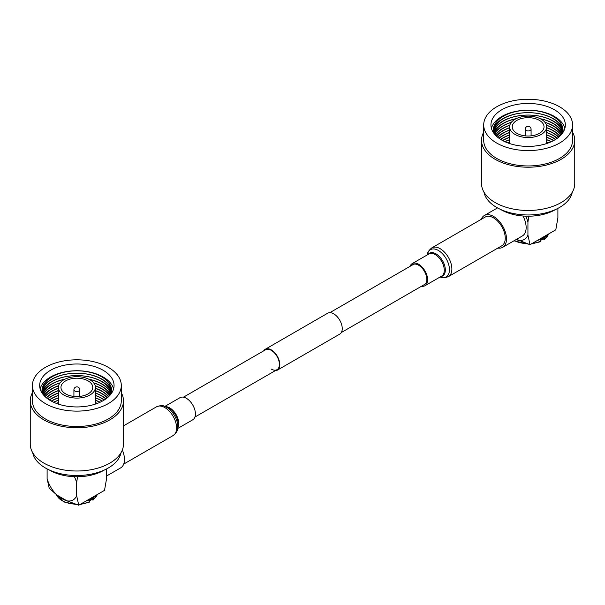 <?xml version="1.0" encoding="UTF-8"?>
<svg xmlns="http://www.w3.org/2000/svg" width="605" height="605" viewBox="0 0 605 605"><rect width="100%" height="100%" fill="white"/><g stroke="black" fill="none" stroke-linecap="round" stroke-linejoin="round"><path stroke-width="0.91" d="M271.29 369.08A11.48 6.625 -120 0 0 277.029 369.655A11.48 6.625 -120 0 0 278.784 360.459A11.48 6.625 -120 0 0 271.29 350.34A11.48 6.625 -120 0 0 265.55 349.773L183.459 397.175M275.162 370.729A12.062 6.965 -120 0 0 277.324 370.162A12.062 6.965 -120 0 0 279.17 360.497A12.062 6.965 -120 0 0 271.29 349.864A12.062 6.965 -120 0 0 265.255 349.266A12.062 6.965 -120 0 0 263.689 350.847M277.324 370.162L339.745 334.119A12.062 6.965 -120 0 0 341.591 324.454A12.062 6.965 -120 0 0 333.71 313.821A12.062 6.965 -120 0 0 327.676 313.224L265.255 349.266M423.523 285.076A11.593 6.693 -120 0 0 424.408 284.698A11.593 6.693 -120 0 0 426.805 279.389A11.593 6.693 -120 0 0 421.745 267.728A11.593 6.693 -120 0 0 412.814 264.619A11.593 6.693 -120 0 0 412.043 265.194M431.834 247.861A16.6 9.582 -120 0 1 444.63 252.308A16.6 9.582 -120 0 1 451.874 269.006A16.6 9.582 -120 0 1 448.434 276.606L501.817 245.781A16.6 9.582 -120 0 0 505.251 238.188A16.6 9.582 -120 0 0 498.006 221.483A16.6 9.582 -120 0 0 485.218 217.036L431.834 247.861C428.854 250.334 427.387 252.542 427.433 254.478A15.715 9.075 -120 0 1 439.427 251.128A15.715 9.075 -120 0 1 449.447 269.686A15.715 9.075 -120 0 1 440.5 277.105L440.13 276.977M421.541 286.218A12.773 7.373 -120 0 0 424.99 285.719A12.773 7.373 -120 0 0 427.637 279.873A12.773 7.373 -120 0 0 422.063 267.024A12.773 7.373 -120 0 0 412.224 263.599A12.773 7.373 -120 0 0 410.069 266.336M164.87 406.409L180.01 397.666A12.773 7.373 60 0 1 186.393 398.302A12.773 7.373 60 0 1 194.734 409.555A12.773 7.373 60 0 1 192.776 419.787L177.636 428.529M539.373 120.357A15.889 9.173 0 0 0 522.062 118.368A15.889 9.173 0 0 0 512.246 126.846A15.889 9.173 0 0 0 516.904 133.334A15.889 9.173 0 0 0 534.223 135.323A15.889 9.173 0 0 0 544.031 126.846A15.889 9.173 0 0 0 539.373 120.357M515.029 134.416A18.536 10.701 0 0 0 535.236 136.738A18.536 10.701 0 0 0 546.678 126.846A18.536 10.701 0 0 0 541.248 119.276A18.536 10.701 0 0 0 521.049 116.962A18.536 10.701 0 0 0 509.599 126.846A18.536 10.701 0 0 0 515.029 134.416M553.522 140.625A34.908 20.154 0 0 0 552.819 140.209A34.908 20.154 0 0 0 546.678 137.388M553.734 140.511A35.725 20.623 0 0 0 553.401 140.315A35.725 20.623 0 0 0 546.678 137.267M555.451 139.505A34.908 20.154 0 0 0 552.819 137.804A34.908 20.154 0 0 0 546.678 134.983M555.677 139.362A35.725 20.623 0 0 0 553.401 137.917A35.725 20.623 0 0 0 546.678 134.87M557.099 138.401A34.908 20.154 0 0 0 552.819 135.407A34.908 20.154 0 0 0 546.678 132.578M557.349 138.22A35.725 20.623 0 0 0 553.401 135.512A35.725 20.623 0 0 0 546.678 132.465M558.513 137.32A34.908 20.154 0 0 0 552.819 133.002A34.908 20.154 0 0 0 546.678 130.173M558.786 137.093A35.725 20.623 0 0 0 553.401 133.108A35.725 20.623 0 0 0 546.678 130.06M559.723 136.269A34.908 20.154 0 0 0 552.819 130.597A34.908 20.154 0 0 0 546.678 127.776M560.026 135.981A35.725 20.623 0 0 0 553.401 130.703A35.725 20.623 0 0 0 546.678 127.663M560.744 135.255A34.908 20.154 0 0 0 552.819 128.2A34.908 20.154 0 0 0 546.481 125.303M561.077 134.9A35.725 20.623 0 0 0 553.401 128.305A35.725 20.623 0 0 0 546.451 125.175M561.599 134.302A34.908 20.154 0 0 0 552.819 125.795A34.908 20.154 0 0 0 544.999 122.399M561.969 133.856A35.725 20.623 0 0 0 553.401 125.9A35.725 20.623 0 0 0 544.901 122.27M562.279 133.448A34.908 20.154 0 0 0 552.819 123.39A34.908 20.154 0 0 0 540.242 118.739M562.703 132.858A35.725 20.623 0 0 0 553.401 123.496A35.725 20.623 0 0 0 540.023 118.633M562.779 132.752A34.908 20.154 0 0 0 562.559 131.882A34.908 20.154 0 0 0 552.819 120.985A34.908 20.154 0 0 0 517.525 116.039A34.908 20.154 0 0 0 493.725 131.882A34.908 20.154 0 0 0 493.498 132.752M562.877 130.861A35.725 20.623 0 0 0 553.401 121.098A35.725 20.623 0 0 0 518.447 115.827A35.725 20.623 0 0 0 493.4 130.861M562.983 131.633A34.908 20.154 0 0 0 562.559 129.478A34.908 20.154 0 0 0 552.819 118.588A34.908 20.154 0 0 0 517.525 113.634A34.908 20.154 0 0 0 493.725 129.478A34.908 20.154 0 0 0 493.294 131.633M562.877 128.457A35.725 20.623 0 0 0 553.401 118.693A35.725 20.623 0 0 0 518.447 113.422A35.725 20.623 0 0 0 493.4 128.457M562.832 132.677A34.908 20.154 0 0 0 562.559 127.073A34.908 20.154 0 0 0 552.819 116.183A34.908 20.154 0 0 0 517.525 111.237A34.908 20.154 0 0 0 493.725 127.073A34.908 20.154 0 0 0 493.453 132.677M564.873 128.298A37.192 21.477 0 0 0 554.437 116.478A37.192 21.477 0 0 0 516.655 111.237A37.192 21.477 0 0 0 491.404 128.298M496.72 143.067A44.437 25.652 0 0 0 545.143 148.626A44.437 25.652 0 0 0 572.572 124.925A44.437 25.652 0 0 0 559.557 106.782A44.437 25.652 0 0 0 511.134 101.224A44.437 25.652 0 0 0 483.705 124.925A44.437 25.652 0 0 0 496.72 143.067M572.572 124.925L572.572 140.299A44.437 25.652 180 0 1 545.143 164A44.437 25.652 180 0 1 496.72 158.442A44.437 25.652 180 0 1 483.705 140.299L483.705 124.925M483.705 132.177A46.608 26.907 0 0 0 481.527 140.299L481.527 183.549A46.608 26.907 0 0 0 495.185 202.577A46.608 26.907 0 0 0 545.975 208.415A46.608 26.907 0 0 0 574.75 183.549L574.75 140.299A46.608 26.907 0 0 0 572.572 132.177M481.527 140.299A46.608 26.907 0 0 0 495.185 159.327A46.608 26.907 0 0 0 545.975 165.165A46.608 26.907 0 0 0 574.75 140.299M500.585 209.443A38.251 22.082 0 0 0 501.091 209.738A38.251 22.082 0 0 0 555.692 209.443M497.885 248.05A18.362 10.603 -120 0 0 502.695 247.316A18.362 10.603 -120 0 0 505.508 232.6A18.362 10.603 -120 0 0 493.514 216.416A18.362 10.603 -120 0 0 484.333 215.509A18.362 10.603 -120 0 0 481.293 219.305M502.695 247.316L522.342 235.973A18.362 10.603 -120 0 0 523.015 216.008M483.977 192.163A44.437 25.652 0 0 0 496.72 207.454A44.437 25.652 0 0 0 542.844 213.527A44.437 25.652 0 0 0 572.3 192.163M554.437 109.739A37.192 21.477 0 0 0 513.902 105.088A37.192 21.477 0 0 0 490.942 124.925A37.192 21.477 0 0 0 501.84 140.11A37.192 21.477 0 0 0 542.375 144.761A37.192 21.477 0 0 0 565.335 124.925A37.192 21.477 0 0 0 554.437 109.739M516.262 118.633A35.725 20.623 0 0 0 493.574 132.858M511.384 122.27A35.725 20.623 0 0 0 494.308 133.856M516.042 118.739A34.908 20.154 0 0 0 493.998 133.448M509.826 125.175A35.725 20.623 0 0 0 495.2 134.9M511.278 122.399A34.908 20.154 0 0 0 494.678 134.302M509.599 127.663A35.725 20.623 0 0 0 496.259 135.981M509.796 125.303A34.908 20.154 0 0 0 495.533 135.255M509.599 130.06A35.725 20.623 0 0 0 497.492 137.093M509.599 127.776A34.908 20.154 0 0 0 496.554 136.269M509.599 132.465A35.725 20.623 0 0 0 498.928 138.22M509.599 130.173A34.908 20.154 0 0 0 497.764 137.32M509.599 134.87A35.725 20.623 0 0 0 500.6 139.362M509.599 132.578A34.908 20.154 0 0 0 499.185 138.401M509.599 137.267A35.725 20.623 0 0 0 502.551 140.511M509.599 134.983A34.908 20.154 0 0 0 500.834 139.505M551.435 141.668A35.725 20.623 0 0 0 546.678 139.672M509.599 139.672A35.725 20.623 0 0 0 504.842 141.668M509.599 137.388A34.908 20.154 0 0 0 502.763 140.625M548.674 142.833A35.725 20.623 0 0 0 546.678 142.077M509.599 142.077A35.725 20.623 0 0 0 507.603 142.833M551.238 141.759A34.908 20.154 0 0 0 546.678 139.785M509.599 139.785A34.908 20.154 0 0 0 505.039 141.759M548.501 142.893A34.908 20.154 0 0 0 546.678 142.19M509.599 142.19A34.908 20.154 0 0 0 507.776 142.893M518.22 240.291A22.362 12.909 -120 0 0 527.931 235.118L530.025 244.692L516.541 239.323M528.808 216.204L527.931 222.088L527.931 235.118M527.931 222.088A22.362 12.909 -120 0 0 525.684 216.166M530.025 244.692L555.806 229.809L557.893 217.815L557.893 208.37M532.271 243.391A20.835 12.032 0 0 0 540.832 241.145L540.832 240.185A20.835 12.032 0 0 0 542.874 239.149A20.835 12.032 0 0 0 544.734 237.916L544.734 238.877A20.835 12.032 0 0 0 548.561 233.991M543.199 238.952L543.895 239.353L544.734 238.877L543.895 239.353M540.832 241.145L539.993 241.622M65.627 393.878A15.889 9.173 0 0 0 82.938 395.867A15.889 9.173 0 0 0 92.754 387.389A15.889 9.173 0 0 0 88.096 380.9A15.889 9.173 0 0 0 70.777 378.911A15.889 9.173 0 0 0 60.969 387.389A15.889 9.173 0 0 0 65.627 393.878M89.971 379.819A18.536 10.701 0 0 0 69.764 377.505A18.536 10.701 0 0 0 58.322 387.389A18.536 10.701 0 0 0 63.752 394.959A18.536 10.701 0 0 0 83.951 397.281A18.536 10.701 0 0 0 95.401 387.389A18.536 10.701 0 0 0 89.971 379.819M97.224 403.437A34.908 20.154 0 0 0 95.401 402.733M58.322 402.733A34.908 20.154 0 0 0 56.499 403.437M97.397 403.376A35.725 20.623 0 0 0 95.401 402.62M58.322 402.62A35.725 20.623 0 0 0 56.325 403.376M99.961 402.302A34.908 20.154 0 0 0 95.401 400.329M58.322 400.329A34.908 20.154 0 0 0 53.762 402.302M100.158 402.212A35.725 20.623 0 0 0 95.401 400.215M58.322 400.215A35.725 20.623 0 0 0 53.565 402.212M102.237 401.168A34.908 20.154 0 0 0 101.542 400.752A34.908 20.154 0 0 0 95.401 397.931M58.322 397.931A34.908 20.154 0 0 0 51.478 401.168M102.449 401.055A35.725 20.623 0 0 0 102.124 400.858A35.725 20.623 0 0 0 95.401 397.81M58.322 397.81A35.725 20.623 0 0 0 51.266 401.055M104.166 400.049A34.908 20.154 0 0 0 101.542 398.355A34.908 20.154 0 0 0 95.401 395.526M58.322 395.526A34.908 20.154 0 0 0 49.549 400.049M104.4 399.905A35.725 20.623 0 0 0 102.124 398.461A35.725 20.623 0 0 0 95.401 395.413M58.322 395.413A35.725 20.623 0 0 0 49.323 399.905M105.814 398.945A34.908 20.154 0 0 0 101.542 395.95A34.908 20.154 0 0 0 95.401 393.121M58.322 393.121A34.908 20.154 0 0 0 47.901 398.945M106.072 398.763A35.725 20.623 0 0 0 102.124 396.056A35.725 20.623 0 0 0 95.401 393.008M58.322 393.008A35.725 20.623 0 0 0 47.651 398.763M107.236 397.863A34.908 20.154 0 0 0 101.542 393.545A34.908 20.154 0 0 0 95.401 390.724M58.322 390.724A34.908 20.154 0 0 0 46.487 397.863M107.508 397.636A35.725 20.623 0 0 0 102.124 393.651A35.725 20.623 0 0 0 95.401 390.603M58.322 390.603A35.725 20.623 0 0 0 46.214 397.636M108.446 396.812A34.908 20.154 0 0 0 101.542 391.14A34.908 20.154 0 0 0 95.401 388.319M58.322 388.319A34.908 20.154 0 0 0 45.277 396.812M108.741 396.532A35.725 20.623 0 0 0 102.124 391.246A35.725 20.623 0 0 0 95.401 388.206M58.322 388.206A35.725 20.623 0 0 0 44.974 396.532M109.467 395.799A34.908 20.154 0 0 0 101.542 388.743A34.908 20.154 0 0 0 95.204 385.846M58.519 385.846A34.908 20.154 0 0 0 44.256 395.799M109.8 395.443A35.725 20.623 0 0 0 102.124 388.849A35.725 20.623 0 0 0 95.174 385.718M58.549 385.718A35.725 20.623 0 0 0 43.923 395.443M110.322 394.846A34.908 20.154 0 0 0 101.542 386.338A34.908 20.154 0 0 0 93.722 382.942M60.001 382.942A34.908 20.154 0 0 0 43.401 394.846M110.692 394.399A35.725 20.623 0 0 0 102.124 386.444A35.725 20.623 0 0 0 93.616 382.814M60.099 382.814A35.725 20.623 0 0 0 43.031 394.399M111.002 393.991A34.908 20.154 0 0 0 101.542 383.933A34.908 20.154 0 0 0 88.958 379.282M64.758 379.282A34.908 20.154 0 0 0 42.721 393.991M111.426 393.401A35.725 20.623 0 0 0 102.124 384.039A35.725 20.623 0 0 0 88.738 379.176M64.977 379.176A35.725 20.623 0 0 0 42.297 393.401M111.501 393.295A34.908 20.154 0 0 0 111.275 392.426A34.908 20.154 0 0 0 101.542 381.536A34.908 20.154 0 0 0 66.247 376.582A34.908 20.154 0 0 0 42.441 392.426A34.908 20.154 0 0 0 42.221 393.295M111.6 391.405A35.725 20.623 0 0 0 102.124 381.642A35.725 20.623 0 0 0 67.17 376.37A35.725 20.623 0 0 0 42.123 391.405M111.706 392.176A34.908 20.154 0 0 0 111.275 390.021A34.908 20.154 0 0 0 101.542 379.131A34.908 20.154 0 0 0 66.247 374.185A34.908 20.154 0 0 0 42.441 390.021A34.908 20.154 0 0 0 42.017 392.176M111.6 389A35.725 20.623 0 0 0 102.124 379.237A35.725 20.623 0 0 0 67.17 373.966A35.725 20.623 0 0 0 42.123 389M111.547 393.22A34.908 20.154 0 0 0 111.275 387.616A34.908 20.154 0 0 0 101.542 376.726A34.908 20.154 0 0 0 66.247 371.78A34.908 20.154 0 0 0 42.441 387.616A34.908 20.154 0 0 0 42.168 393.22M113.596 388.841A37.192 21.477 0 0 0 103.16 377.021A37.192 21.477 0 0 0 65.378 371.788A37.192 21.477 0 0 0 40.127 388.841M108.28 367.326A44.437 25.652 0 0 0 59.857 361.767A44.437 25.652 0 0 0 32.428 385.468A44.437 25.652 0 0 0 45.443 403.611A44.437 25.652 0 0 0 93.866 409.169A44.437 25.652 0 0 0 121.295 385.468A44.437 25.652 0 0 0 108.28 367.326M121.295 385.468L121.295 400.843A44.437 25.652 180 0 1 93.866 424.544A44.437 25.652 180 0 1 45.443 418.985A44.437 25.652 180 0 1 32.428 400.843L32.428 385.468M32.428 392.721A46.608 26.907 0 0 0 30.25 400.843L30.25 444.093A46.608 26.907 0 0 0 43.9 463.12A46.608 26.907 0 0 0 94.698 468.958A46.608 26.907 0 0 0 123.473 444.093L123.473 400.843A46.608 26.907 0 0 0 121.295 392.721M30.25 400.843A46.608 26.907 0 0 0 43.9 419.878A46.608 26.907 0 0 0 94.698 425.708A46.608 26.907 0 0 0 123.473 400.843M49.307 469.987A38.251 22.082 0 0 0 49.807 470.282A38.251 22.082 0 0 0 104.415 469.987M32.7 452.706A44.437 25.652 0 0 0 45.443 467.998A44.437 25.652 0 0 0 91.559 474.07A44.437 25.652 0 0 0 121.023 452.706M50.563 400.654A37.192 21.477 0 0 0 91.098 405.312A37.192 21.477 0 0 0 114.058 385.468A37.192 21.477 0 0 0 103.16 370.283A37.192 21.477 0 0 0 62.625 365.632A37.192 21.477 0 0 0 39.665 385.468A37.192 21.477 0 0 0 50.563 400.654M122.331 449.999A18.362 10.603 60 0 1 120.667 467.877L106.616 475.991M106.616 468.913L106.616 478.358L104.521 490.352L78.741 505.236L66.943 500.834L56.817 494.988A22.362 12.909 60 0 1 47.107 478.6L47.107 468.913M78.741 505.236L76.653 495.661A22.362 12.909 60 0 1 66.943 500.834M76.653 495.661L76.653 482.631L77.531 476.748M74.407 476.71A22.362 12.909 60 0 1 76.653 482.631M56.817 494.988L49.194 488.174L47.107 478.6M80.994 503.935A20.835 12.032 0 0 0 89.457 501.727L89.457 500.766A20.835 12.032 0 0 0 91.589 499.692A20.835 12.032 0 0 0 93.382 498.512L93.382 499.473A20.835 12.032 0 0 0 97.276 494.535M91.839 499.548L92.542 499.949L93.382 499.473L92.542 499.949M89.457 501.727L88.617 502.203M440.848 276.568A13.151 7.593 -120 0 0 445.325 269.974A13.151 7.593 -120 0 0 438.527 255.711A13.151 7.593 -120 0 0 428.075 254.448M424.99 285.719L441.642 276.107A12.773 7.373 -120 0 0 444.282 270.261A12.773 7.373 -120 0 0 438.708 257.412A12.773 7.373 -120 0 0 428.869 253.987L412.224 263.599M156.566 406.787A16.6 9.582 60 0 1 164.862 407.604A16.6 9.582 60 0 1 175.707 422.23A16.6 9.582 60 0 1 173.166 435.532C176.146 433.051 177.613 430.843 177.567 428.907A15.715 9.075 60 0 0 166.662 407.286A15.715 9.075 60 0 0 164.5 406.28C162.851 405.274 160.204 405.441 156.566 406.787L123.473 425.89M164.5 406.28L167.161 407.21A13.151 7.593 60 0 1 168.976 408.05A13.151 7.593 60 0 1 178.097 426.139L177.567 428.907M165.649 406.681A12.773 7.373 60 0 1 169.748 407.914A12.773 7.373 60 0 1 177.794 427.72M531.084 135.86L531.084 129.251A2.942 1.702 180 0 1 530.222 130.453A2.942 1.702 180 0 1 526.063 130.453A2.942 1.702 180 0 1 525.201 129.251L525.201 135.86M546.844 234.982A20.835 12.032 180 0 1 542.874 238.188A20.835 12.032 180 0 1 537.323 240.48M518.092 240.223A20.835 12.032 180 0 1 516.178 239.527M514.318 240.601A20.835 12.032 0 0 0 526.766 243.603M79.799 396.404L79.799 389.794A2.942 1.702 180 0 1 77.984 391.367A2.942 1.702 180 0 1 74.778 390.996A2.942 1.702 180 0 1 73.916 389.794L73.916 396.404M95.56 495.525A20.835 12.032 180 0 1 91.589 498.732A20.835 12.032 180 0 1 86.039 501.023M56.53 494.777A20.835 12.032 0 0 0 75.481 504.154M66.815 500.766A20.835 12.032 180 0 1 58.609 496.024M425.171 284.123L341.311 332.538M277.029 369.655L194.931 417.049M413.691 264.241L329.838 312.664M427.364 254.856L427.433 254.478M448.434 276.606C444.796 277.945 442.149 278.111 440.5 277.105M123.707 464.08L173.166 435.532M546.678 126.846L546.678 143.544M484.333 215.509L497.514 207.901M509.599 126.846L509.599 143.544M531.084 129.251A2.942 2.942 0 0 0 528.142 126.309A2.942 2.942 0 0 0 525.201 129.251M548.614 233.961L544.53 239.383M540.552 241.698L531.235 243.996M528.309 244.133L513.947 240.82M58.322 387.389L58.322 404.087M95.401 387.389L95.401 404.087M79.799 389.794A2.942 2.942 0 0 0 75.391 387.245A2.942 2.942 0 0 0 73.916 389.794M89.177 502.286L79.951 504.54M77.032 504.676L63.782 501.938L56.462 494.724M97.329 494.504L93.178 499.987"/></g></svg>
